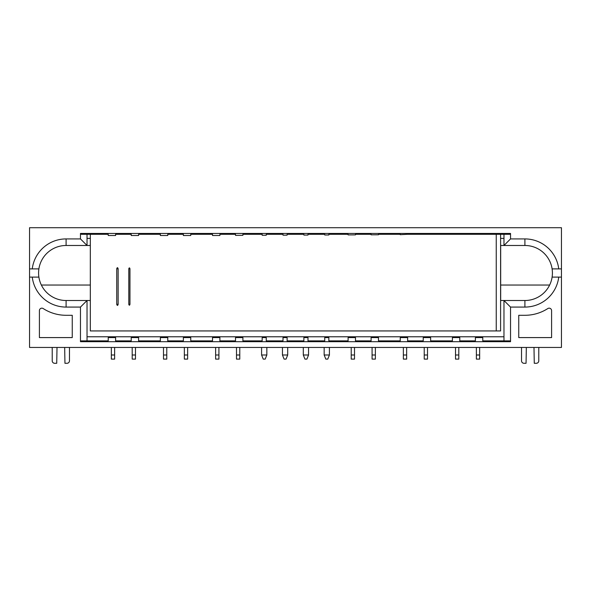 <?xml version="1.0" encoding="UTF-8"?>
<svg xmlns="http://www.w3.org/2000/svg" width="591" height="591" viewBox="0 0 591 591"><rect width="100%" height="100%" fill="white"/><g stroke="black" fill="none" stroke-linecap="round" stroke-linejoin="round"><path stroke-width="0.89" d="M324.163 354.999L329.416 354.999L327.776 359.106L325.804 359.106L324.163 354.999L324.163 347.442M329.416 354.999L329.416 347.442M303.301 354.999L308.554 354.999L306.914 359.106L304.941 359.106L303.301 354.999L303.301 347.442M308.554 354.999L308.554 347.442M282.446 354.999L287.699 354.999L286.059 359.106L284.086 359.106L282.446 354.999L282.446 347.442M287.699 354.999L287.699 347.442M261.584 354.999L266.837 354.999L265.196 359.106L263.224 359.106L261.584 354.999L261.584 347.442M266.837 354.999L266.837 347.442M29.55 277.105L29.55 227.712L561.45 227.712L561.45 268.89L552.105 268.89A27.511 27.511 0 0 1 552.105 277.105L558.739 277.105A34.079 34.079 0 0 1 524.904 307.076L510.535 307.076L510.535 341.694L80.465 341.694L80.465 307.076L66.096 307.076A34.079 34.079 0 0 1 32.261 277.105L29.55 277.105L29.55 347.442L561.45 347.442L561.45 277.105L552.105 277.105A27.511 27.511 0 0 1 524.904 300.509L503.968 300.509L510.535 307.076M503.968 234.28L503.968 245.487L510.535 238.919L510.535 233.46L509.715 234.28L407.635 234.28L400.247 234.679L400.247 234.28L378.484 234.28L378.484 234.775L371.096 234.804L371.096 234.28L355.486 234.28L355.486 234.871L348.099 234.9L348.099 234.28L328.84 234.28L328.84 234.982L324.732 234.996L324.732 234.28L307.985 234.28L307.985 235.07L303.877 235.085L303.877 234.28L287.123 234.28L287.123 235.152L283.015 235.174L283.015 234.28L266.268 234.28L266.268 235.24L262.16 235.262L262.16 234.28L242.901 234.28L242.901 235.344L235.514 235.373L235.514 234.28L219.904 234.28L219.904 235.477M510.535 233.46L80.465 233.46L81.285 234.28L108.219 234.28L108.219 235.514L115.614 235.514L115.614 234.28L131.217 234.28L131.217 235.514L138.604 235.514L138.604 234.28L160.368 234.28L160.368 235.514L167.763 235.514L167.763 234.28L183.365 234.28L183.365 235.528L190.753 235.514L190.753 234.28L212.516 234.28L212.516 235.491M212.516 235.514L219.904 235.514M518.75 337.587L518.75 315.291L524.904 315.291A42.293 42.293 0 0 0 547.798 308.561A2.46 2.46 0 0 1 551.595 310.63L551.595 337.587L518.75 337.587M72.25 337.587L39.405 337.587L39.405 310.63A2.46 2.46 0 0 1 43.202 308.561A42.293 42.293 0 0 0 66.096 315.291L72.25 315.291L72.25 337.587M29.55 268.89L32.261 268.89A34.079 34.079 0 0 1 66.096 238.919L80.465 238.919L80.465 233.46M510.535 238.919L524.904 238.919A34.079 34.079 0 0 1 558.739 268.89L552.105 268.89A27.511 27.511 0 0 0 524.904 245.487L524.904 238.919M32.261 277.105L38.895 277.105L32.261 277.105M87.032 340.874L87.032 300.509L66.096 300.509A27.511 27.511 0 0 1 38.895 268.89L32.261 268.89L38.895 268.89A27.511 27.511 0 0 1 66.096 245.487L87.032 245.487L80.465 238.919M561.45 277.105L561.45 268.89M90.32 245.487L87.032 245.487L87.032 234.28M80.465 341.694L81.285 340.874L108.219 340.874L108.219 337.587L115.614 337.587L115.614 340.874L131.217 340.874L131.217 337.587L138.604 337.587L138.604 340.874L160.368 340.874L160.368 337.587L167.763 337.587L167.763 340.874L183.365 340.874L183.365 337.587L190.753 337.587L190.753 340.874L212.516 340.874L212.516 337.587L219.904 337.587L219.904 340.874L235.514 340.874L235.514 337.587L242.901 337.587L242.901 340.874L262.16 340.874L262.16 337.587L266.268 337.587L266.268 340.874L283.015 340.874L283.015 337.587L287.123 337.587L287.123 340.874L303.877 340.874L303.877 337.587L307.985 337.587L307.985 340.874L324.732 340.874L324.732 337.587L328.84 337.587L328.84 340.874L348.099 340.874L348.099 337.587L355.486 337.587L355.486 340.874L371.096 340.874L371.096 337.587L378.484 337.587L378.484 340.874L400.247 340.874L400.247 337.587L407.635 337.587L407.635 340.874L423.237 340.874L423.237 337.587L430.632 337.587L430.632 340.874L452.396 340.874L452.396 337.587L459.783 337.587L459.783 340.874L475.386 340.874L475.386 337.587L482.781 337.587L482.781 340.874L509.715 340.874L510.535 341.694M90.32 300.509L87.032 300.509L80.465 307.076M41.355 285.032L90.32 285.032M500.68 245.487L500.68 285.032L549.645 285.032M500.599 245.487L524.904 245.487M503.968 340.874L503.968 300.509L500.599 300.509M500.68 285.032L500.68 300.509M236.496 347.442L236.496 359.106L239.783 359.106L239.783 347.442M236.496 354.999L239.783 354.999M215.634 354.999L215.634 359.106L218.921 359.106L218.921 354.999L215.634 354.999L215.634 347.442M218.921 347.442L218.921 354.999M184.348 347.442L184.348 359.106L187.635 359.106L187.635 347.442M184.348 354.999L187.635 354.999M163.493 354.999L163.493 359.106L166.773 359.106L166.773 354.999L163.493 354.999L163.493 347.442M166.773 347.442L166.773 354.999M132.199 347.442L132.199 359.106L135.487 359.106L135.487 347.442M132.199 354.999L135.487 354.999M111.344 354.999L111.344 359.106L114.624 359.106L114.624 354.999L111.344 354.999L111.344 347.442M114.624 347.442L114.624 354.999M476.376 347.442L476.376 359.106L479.656 359.106L479.656 347.442M476.376 354.999L479.656 354.999M455.513 354.999L455.513 359.106L458.801 359.106L458.801 354.999L455.513 354.999L455.513 347.442M458.801 347.442L458.801 354.999M424.227 347.442L424.227 359.106L427.507 359.106L427.507 347.442M424.227 354.999L427.507 354.999M403.365 354.999L403.365 359.106L406.652 359.106L406.652 354.999L403.365 354.999L403.365 347.442M406.652 347.442L406.652 354.999M372.079 347.442L372.079 359.106L375.366 359.106L375.366 347.442M372.079 354.999L375.366 354.999M351.217 354.999L351.217 359.106L354.504 359.106L354.504 354.999L351.217 354.999L351.217 347.442M354.504 347.442L354.504 354.999M521.358 347.442A4.107 4.107 0 0 1 521.535 348.646L521.535 360.828A2.46 2.46 0 0 0 524.003 363.288L526.056 363.288L526.33 347.442M533.991 347.442L534.271 363.288L536.318 363.288A2.46 2.46 0 0 0 538.785 360.828L538.785 348.646A4.107 4.107 0 0 1 538.962 347.442M52.038 347.442A4.107 4.107 0 0 1 52.215 348.646L52.215 360.828A2.46 2.46 0 0 0 54.682 363.288L56.729 363.288L57.009 347.442M64.67 347.442L64.944 363.288L66.997 363.288A2.46 2.46 0 0 0 69.465 360.828L69.465 348.646A4.107 4.107 0 0 1 69.642 347.442M129.954 304.328C129.577 305.517 129.193 305.517 128.801 304.328L128.801 268.765C129.2 267.583 129.584 267.583 129.954 268.765L129.954 304.328L128.801 304.328M116.745 268.765C117.195 267.324 117.661 267.324 118.134 268.765L118.141 304.328C117.712 305.761 117.254 305.761 116.745 304.328L116.745 268.765L118.141 268.765M90.32 234.28L90.32 330.938L500.599 330.938L500.599 234.28M66.096 307.076L66.096 300.509M66.096 245.487L66.096 238.919M524.904 300.509L524.904 307.076M503.968 336.767L87.032 336.767M128.801 268.765L129.954 268.765M116.745 304.328L118.141 304.328M500.599 238.387L503.968 238.387M87.032 238.387L90.32 238.387M496.248 234.28L496.248 330.938"/></g></svg>
